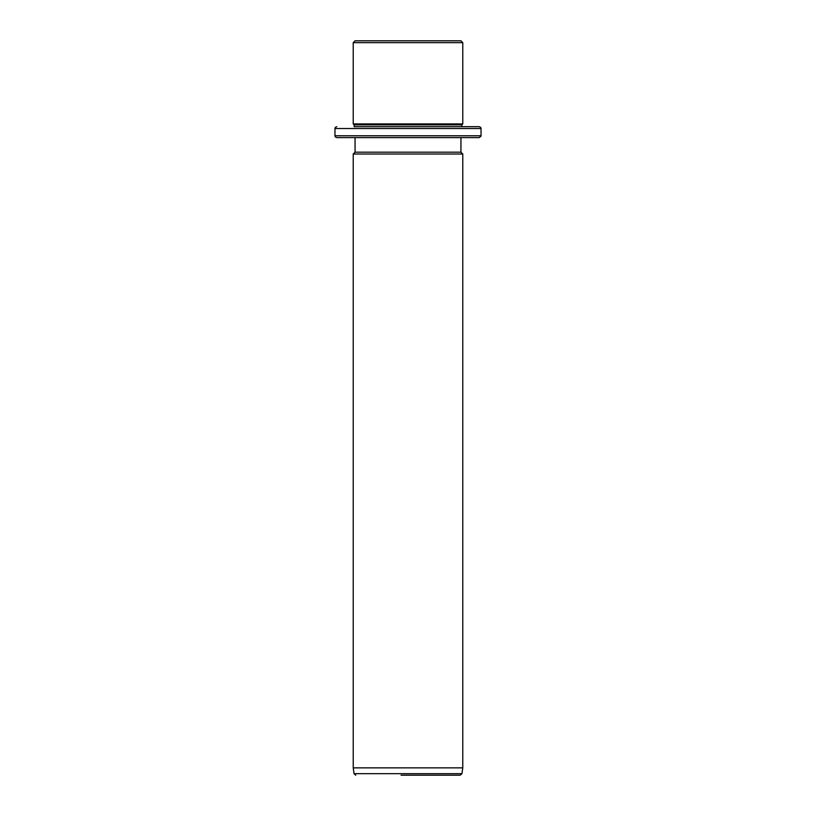 <?xml version="1.0" encoding="UTF-8"?>
<svg xmlns="http://www.w3.org/2000/svg" width="816" height="816" viewBox="0 0 816 816"><rect width="100%" height="100%" fill="white"/><g stroke="black" fill="none" stroke-linecap="round" stroke-linejoin="round"><path stroke-width="1.22" d="M361.508 40.8L460.979 40.8L462.805 42.626L353.195 42.626L355.021 40.8L361.508 40.8M470.526 126.664L354.103 126.664L354.103 124.838L353.195 123.92L462.805 123.92L462.805 42.626M354.103 124.838L461.897 124.838L462.805 123.92M354.103 126.664L479.247 126.664L480.685 127.357L481.073 128.489L334.927 128.489L335.315 127.357L336.753 126.664M470.526 137.629L336.753 137.629L479.247 137.629L481.032 136.211L481.073 128.489M355.021 137.629L355.021 152.235L460.979 152.235L460.979 137.629M460.979 152.235L462.805 154.061L353.195 154.061L355.021 152.235M462.805 767.897L461.999 773.629L354.001 773.629L353.195 767.897L462.805 767.897L462.805 154.061M401.064 775.2L460.193 775.2L461.999 773.629M453.798 775.2L415.895 775.2M334.927 128.489L334.927 135.793L481.073 135.793M353.195 123.92L353.195 42.626M461.897 126.664L461.897 124.838M334.927 135.793L335.315 136.925L336.753 137.629M353.195 767.897L353.195 154.061M354.001 773.629L355.807 775.2"/></g></svg>
